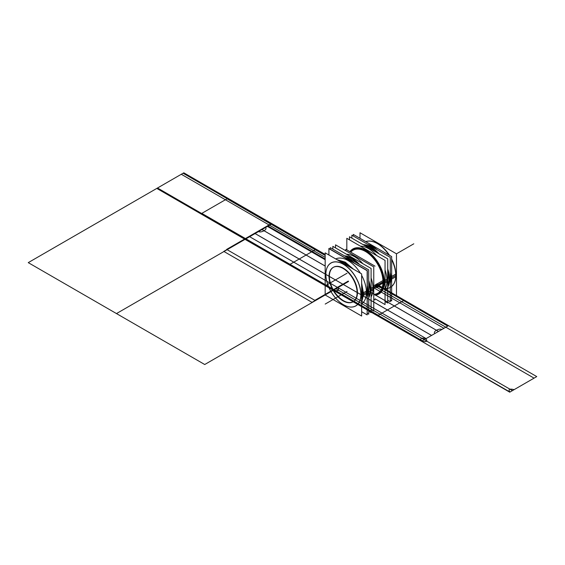 <?xml version="1.0" encoding="UTF-8"?>
<svg xmlns="http://www.w3.org/2000/svg" width="565" height="565" viewBox="0 0 565 565"><rect width="100%" height="100%" fill="white"/><g stroke="black" fill="none" stroke-linecap="round" stroke-linejoin="round"><path stroke-width="0.85" d="M325.165 252.852L325.165 294.979L361.649 316.04L361.649 273.912L325.165 252.852M343.407 304.697A24.803 14.323 -120 0 0 360.95 294.57A24.803 14.323 -120 0 0 343.407 264.194A24.803 14.323 -120 0 0 325.871 274.322A24.803 14.323 60 0 1 343.407 264.194A24.803 14.323 60 0 1 360.95 294.57A24.803 14.323 60 0 1 343.421 304.704A24.803 14.323 60 0 1 325.871 274.35A24.803 14.323 -120 0 0 343.308 304.641M333.308 267.351A19.86 11.47 -120 0 0 329.367 276.341A19.86 11.47 -120 0 0 338.032 296.321A19.86 11.47 -120 0 0 353.337 301.646A19.86 11.47 -120 0 0 357.454 292.55A19.86 11.47 -120 0 0 343.407 268.234A19.86 11.47 -120 0 0 329.367 276.341A19.86 11.47 -120 0 0 343.407 300.665A19.86 11.47 -120 0 0 357.454 292.55A19.86 11.47 -120 0 0 348.782 272.57A19.86 11.47 -120 0 0 333.477 267.245M361.649 295.848L362.525 295.883M362.596 295.883L362.695 295.891A26.061 15.05 -120 0 0 361.649 286.773M360.816 295.82A24.74 14.28 -120 0 0 343.908 264.604A24.74 14.28 -120 0 0 325.871 274.371A24.74 14.28 -120 0 0 325.906 275.663M350.512 267.485A26.061 15.05 -120 0 0 338.082 260.31M338.322 260.444A25.997 15.008 60 0 1 350.18 267.294A25.997 15.008 -120 0 0 338.322 260.444A25.997 15.008 60 0 1 350.18 267.294A25.997 15.008 -120 0 0 338.322 260.444A25.997 15.008 60 0 1 350.18 267.294A25.997 15.008 60 0 0 338.322 260.444M361.649 287.154A25.997 15.008 60 0 1 362.631 294.57A25.997 15.008 -120 0 0 361.649 287.154A25.997 15.008 60 0 1 362.631 294.57A25.997 15.008 60 0 1 361.649 300.855A25.997 15.008 -120 0 0 362.631 294.57A25.997 15.008 60 0 1 361.649 300.855A25.997 15.008 -120 0 0 362.631 294.57A25.997 15.008 -120 0 0 361.649 287.154A25.997 15.008 60 0 1 361.649 300.855A25.997 15.008 60 0 0 362.631 294.57A25.997 15.008 60 0 0 361.649 287.154M362.561 294.57L361.649 294.57L362.561 294.57M362.695 295.827L366.466 293.652M362.518 295.926A25.997 15.008 -120 0 0 361.649 287.507M349.883 267.118A25.997 15.008 -120 0 0 338.47 260.529M336.938 259.646L345.257 262.153L353.584 269.258M361.649 283.227L363.641 293.991L362.582 294.605L363.641 293.991L361.649 302.452M361.649 300.679A25.997 15.008 -120 0 0 362.518 293.263M362.688 293.164L366.466 290.989M325.906 273.128A24.74 14.28 -120 0 0 325.871 274.371A24.74 14.28 -120 0 0 343.358 304.669A24.74 14.28 -120 0 0 360.816 293.284M361.649 293.256L362.695 293.214A26.061 15.05 -120 0 1 361.649 301.124M361.649 311.718L367.158 314.903L367.158 270.713L328.922 248.642L328.922 255.02M335.681 258.925A25.997 15.008 60 0 1 360.399 273.192A25.997 15.008 -120 0 0 335.681 258.925A25.997 15.008 60 0 1 360.399 273.192A25.997 15.008 60 0 0 335.681 258.925A25.997 15.008 60 0 1 360.399 273.192M361.649 275.353A25.997 15.008 60 0 1 366.424 292.38L362.73 294.52L366.424 292.38A25.997 15.008 60 0 0 361.649 275.353A25.997 15.008 60 0 1 366.424 292.38A25.997 15.008 60 0 1 361.649 303.899A25.997 15.008 -120 0 0 366.424 292.38A25.997 15.008 -120 0 0 361.649 275.353A25.997 15.008 60 0 1 366.424 292.38A25.997 15.008 60 0 1 361.649 303.899A25.997 15.008 60 0 0 366.424 292.38L362.73 294.52L366.424 292.38A25.997 15.008 60 0 1 361.649 303.899M328.908 255.013L328.908 248.452L367.342 270.642L367.158 314.889M348.407 258.94L347.743 259.321M349.502 259.603A26.117 15.078 60 0 1 354.312 263.12A26.117 15.078 -120 0 0 349.502 259.603A26.117 15.078 -120 0 0 344.692 257.562A26.117 15.078 60 0 1 349.502 259.603A26.117 15.078 60 0 1 354.312 263.12A26.117 15.078 -120 0 0 349.502 259.603L348.866 259.971L349.502 259.603A26.117 15.078 -120 0 0 344.692 257.562A26.117 15.078 60 0 1 349.502 259.603L348.866 259.971L349.502 259.603A26.117 15.078 60 0 0 344.692 257.562A26.117 15.078 60 0 1 354.312 263.12A26.117 15.078 -120 0 0 349.502 259.603M367.342 285.728A26.117 15.078 60 0 1 367.342 296.724A26.117 15.078 -120 0 0 367.342 285.728A26.117 15.078 60 0 1 367.342 296.724A26.117 15.078 -120 0 0 367.342 285.728A26.117 15.078 60 0 1 367.342 296.724A26.117 15.078 -120 0 0 367.342 285.728M350.731 260.274L350.06 260.663M330.285 249.243L330.285 247.654L368.719 269.844L368.719 314.197L367.342 313.406M352.786 258.996L352.786 258.996A1.391 0.749 123 0 0 351.359 259.822M349.029 258.473A1.391 0.855 116.8 0 1 350.413 257.626L358.874 264.159L351.599 258.269A1.391 0.805 120 0 0 350.173 259.137A1.391 0.805 -60 0 1 351.599 258.269A1.391 0.805 120 0 0 350.173 259.137A1.391 0.805 -60 0 1 351.607 258.276A1.391 0.805 120 0 0 350.173 259.137A1.391 0.805 120 0 1 351.607 258.276A1.391 0.805 120 0 0 350.173 259.137A1.391 0.805 120 0 1 351.607 258.276L344.247 255.719M368.719 311.266L371.092 312.629L371.092 268.446L332.856 246.368L332.856 249.144M370.358 290.113A25.997 15.008 60 0 1 369.143 297.006A25.997 15.008 -120 0 0 370.358 290.113A25.997 15.008 -120 0 0 368.719 280.417A25.997 15.008 60 0 1 370.358 290.113A25.997 15.008 60 0 1 369.143 297.006A25.997 15.008 -120 0 0 370.358 290.113A25.997 15.008 60 0 1 369.143 297.006A25.997 15.008 60 0 0 370.358 290.113A25.997 15.008 -120 0 0 368.719 280.417A25.997 15.008 60 0 1 370.358 290.113A25.997 15.008 -120 0 0 368.719 280.417A25.997 15.008 60 0 1 370.358 290.113M345.399 255.881A25.997 15.008 60 0 1 359.58 264.568A25.997 15.008 -120 0 0 345.399 255.881A25.997 15.008 60 0 1 359.58 264.568A25.997 15.008 -120 0 0 345.399 255.881A25.997 15.008 60 0 1 359.58 264.568A25.997 15.008 -120 0 0 345.399 255.881M369.51 295.82A25.997 15.008 -120 0 0 370.252 288.8M371.092 288.312L373.055 287.182M371.092 285.699L371.092 293.037M371.092 290.982L373.055 289.845M370.252 291.462A25.997 15.008 -120 0 0 368.719 280.671M359.368 264.448A25.997 15.008 -120 0 0 346.606 256.157M349.905 256.213L356.07 259.773M371.092 309.549L373.762 311.089L373.762 266.906L335.525 244.829L335.525 247.908M346.472 254.229A25.997 15.008 60 0 1 362.815 263.664A25.997 15.008 -120 0 0 346.472 254.229A25.997 15.008 60 0 1 362.815 263.664A25.997 15.008 60 0 0 346.472 254.229A25.997 15.008 60 0 1 362.815 263.664M371.092 277.98A25.997 15.008 60 0 1 373.027 288.574L371.092 289.69L373.027 288.574A25.997 15.008 60 0 0 371.092 277.98A25.997 15.008 60 0 1 373.027 288.574A25.997 15.008 60 0 1 371.092 296.929A25.997 15.008 -120 0 0 373.027 288.574A25.997 15.008 -120 0 0 371.092 277.98A25.997 15.008 60 0 1 373.027 288.574A25.997 15.008 60 0 1 371.092 296.929A25.997 15.008 60 0 0 373.027 288.574L371.092 289.69L373.027 288.574A25.997 15.008 60 0 1 371.092 296.929M373.762 285.862L382.957 280.558L383.918 280.523A25.496 14.718 -120 0 1 375.386 294.626M377.413 283.976L375.202 286.342L375.563 287.175L375.202 286.342L375.563 287.175L375.202 286.342L373.762 287.175L375.202 286.342C376.05 283.849 376.919 283.348 377.816 284.838L377.71 284.315M375.993 287.246L377.816 284.838C376.919 283.348 376.05 283.849 375.202 286.342L375.563 287.175L375.202 286.342L373.762 287.175L375.202 286.342C376.05 283.849 376.919 283.348 377.816 284.838L375.993 287.246L377.816 284.838C376.919 283.348 376.05 283.849 375.202 286.342L373.762 287.175L375.202 286.342C376.05 283.849 376.919 283.348 377.816 284.838L375.993 287.246M378.31 284.548L382.992 281.843L378.31 284.548M383.049 281.808A24.803 14.323 60 0 1 378.564 292.748A24.803 14.323 60 0 0 383.049 281.808L383.896 281.808A25.404 14.662 -120 0 0 370.972 254.441A25.404 14.662 -120 0 0 350.794 251.538A25.404 14.662 -120 0 1 370.972 254.441A25.404 14.662 -120 0 1 383.896 281.808L383.049 281.808A24.803 14.323 60 0 1 375.033 294.188A24.803 14.323 -120 0 0 377.921 264.533A24.803 14.323 -120 0 0 350.787 252.174A24.803 14.323 60 0 1 370.485 255.133A24.803 14.323 60 0 1 383.049 281.808A24.803 14.323 60 0 1 375.033 294.188A24.803 14.323 60 0 0 383.049 281.808L383.896 281.808L383.049 281.808A24.803 14.323 60 0 0 372.66 257.315A24.803 14.323 60 0 0 353.796 249.85A24.803 14.323 60 0 1 372.66 257.315A24.803 14.323 60 0 1 383.049 281.808L383.896 281.808A25.404 14.662 -120 0 0 370.972 254.441A25.404 14.662 -120 0 0 350.794 251.538A25.404 14.662 -120 0 1 378.635 264.109A25.404 14.662 -120 0 1 375.598 294.499A25.404 14.662 -120 0 0 383.896 281.808A25.404 14.662 -120 0 0 370.972 254.441A25.404 14.662 -120 0 0 350.794 251.538A25.404 14.662 -120 0 1 370.972 254.441A25.404 14.662 -120 0 1 383.896 281.808L383.049 281.808A24.803 14.323 60 0 0 370.485 255.133A24.803 14.323 60 0 0 350.787 252.174A24.803 14.323 60 0 1 370.485 255.133A24.803 14.323 60 0 1 383.049 281.808M375.909 286.653A1.85 1.066 120 0 0 376.283 287.592A1.85 1.066 120 0 0 377.745 287.055A1.85 1.066 120 0 0 378.515 285.148A1.85 1.066 120 0 1 377.745 287.055A1.85 1.066 120 0 1 376.283 287.592A1.85 1.066 120 0 1 375.909 286.653M329.056 275.529A19.86 11.47 -120 0 0 337.291 296.088A19.86 11.47 -120 0 0 352.998 301.844A19.86 11.47 -120 0 0 357.08 291.717M357.08 293.751A19.86 11.47 -120 0 0 348.845 273.199A19.86 11.47 -120 0 0 333.138 267.443A19.86 11.47 -120 0 0 329.056 277.57M378.515 285.339A1.85 1.066 120 0 0 378.133 284.393A1.85 1.066 120 0 0 376.671 284.93A1.85 1.066 120 0 0 375.909 286.843A1.85 1.066 120 0 1 376.671 284.93A1.85 1.066 120 0 1 378.133 284.393A1.85 1.066 120 0 1 378.515 285.339M373.762 288.404L382.957 283.1A24.811 14.323 -120 0 0 373.564 258.452A24.811 14.323 -120 0 0 354.538 249.561A24.811 14.323 -120 0 0 352.737 250.422M350.575 251.665A25.496 14.718 -120 0 1 371.382 254.751A25.496 14.718 -120 0 1 383.918 283.143A0.593 0.367 3.2 0 0 382.957 283.107M375.033 298.786L385.048 304.57L385.048 260.387L346.818 238.31L346.818 249.885M352.899 248.946A25.997 15.008 -120 0 0 349.968 251.7A25.997 15.008 60 0 1 370.647 253.65A25.997 15.008 60 0 1 384.313 282.055A25.997 15.008 60 0 1 375.033 295.135A25.997 15.008 -120 0 0 378.67 294.097M375.033 295.17A25.997 15.008 -120 0 0 378.861 293.991A25.997 15.008 -120 0 0 384.214 280.741M385.048 280.254L387.018 279.124M385.048 277.641L385.048 284.979M378.931 293.955A25.997 15.008 -120 0 0 384.313 282.055A25.997 15.008 -120 0 0 372.971 255.896A25.997 15.008 -120 0 0 352.934 248.925M385.048 282.924L387.018 281.787M384.214 283.404A25.997 15.008 -120 0 0 373.43 256.503A25.997 15.008 -120 0 0 352.871 248.967A25.997 15.008 -120 0 0 349.94 251.686M363.86 248.148L370.033 251.715M385.048 301.491L387.717 303.031L387.717 258.848L349.481 236.77L349.481 239.85M360.428 246.171A25.997 15.008 60 0 1 376.777 255.606A25.997 15.008 -120 0 0 360.428 246.171A25.997 15.008 60 0 1 376.777 255.606A25.997 15.008 60 0 0 360.428 246.171A25.997 15.008 60 0 1 376.777 255.606M385.048 269.922A25.997 15.008 60 0 1 386.983 280.515L385.048 281.631L386.983 280.515A25.997 15.008 60 0 0 385.048 269.922A25.997 15.008 60 0 1 386.983 280.515A25.997 15.008 60 0 1 385.048 288.87A25.997 15.008 -120 0 0 386.983 280.515A25.997 15.008 -120 0 0 385.048 269.922A25.997 15.008 60 0 1 386.983 280.515A25.997 15.008 60 0 1 385.048 288.87A25.997 15.008 60 0 0 386.983 280.515L385.048 281.631L386.983 280.515A25.997 15.008 60 0 1 385.048 288.87M351.868 238.148L351.868 235.21L390.281 257.386L390.281 301.738L387.717 300.262M387.717 287.317A26.117 15.078 -120 0 0 387.717 268.855A26.117 15.078 -120 0 1 387.717 287.317A26.117 15.078 -120 0 0 387.717 268.855A26.117 15.078 -120 0 1 387.717 287.317A26.117 15.078 -120 0 0 387.717 268.855A26.117 15.078 -120 0 1 386.291 289.337M363.111 244.638A26.117 15.078 -120 0 1 371.071 247.152A26.117 15.078 -120 0 0 363.111 244.638A26.117 15.078 -120 0 1 371.071 247.152A26.117 15.078 -120 0 1 379.037 253.833A26.117 15.078 -120 0 0 371.071 247.152A26.117 15.078 -120 0 1 379.037 253.833A26.117 15.078 -120 0 0 371.071 247.152A26.117 15.078 -120 0 0 363.111 244.638A26.117 15.078 -120 0 1 379.037 253.833A26.117 15.078 -120 0 0 371.071 247.152A26.117 15.078 -120 0 0 363.196 244.638M371.36 245.69L370.689 246.079M369.849 246.559A26.117 15.078 60 0 1 378.825 253.713M387.717 269.095A26.117 15.078 60 0 1 387.717 287.232M372.448 246.354A26.117 15.078 60 0 1 377.258 249.871A26.117 15.078 -120 0 0 372.448 246.354A26.117 15.078 -120 0 0 367.638 244.313A26.117 15.078 60 0 1 372.448 246.354A26.117 15.078 60 0 1 377.258 249.871A26.117 15.078 -120 0 0 372.448 246.354L371.812 246.721L372.448 246.354A26.117 15.078 -120 0 0 367.638 244.313A26.117 15.078 60 0 1 372.448 246.354L371.812 246.721L372.448 246.354A26.117 15.078 60 0 0 367.638 244.313A26.117 15.078 60 0 1 377.258 249.871A26.117 15.078 -120 0 0 372.448 246.354M390.281 272.415A26.117 15.078 60 0 1 390.281 283.524A26.117 15.078 -120 0 0 390.281 272.415A26.117 15.078 60 0 1 390.281 283.524A26.117 15.078 -120 0 0 390.281 272.415A26.117 15.078 60 0 1 390.281 283.524A26.117 15.078 -120 0 0 390.281 272.415M373.677 247.025L373.006 247.413M363.189 244.68A26.117 15.078 60 0 1 372.166 247.901M353.415 234.503L391.651 256.574L391.651 300.94L390.281 300.149M391.651 256.574L353.245 234.419L353.245 236.008M363.691 244.97L370.358 247.435A1.391 0.805 120 0 0 369.072 248.077A1.391 0.805 -60 0 1 370.372 247.442A1.391 0.805 120 0 0 369.072 248.077A1.391 0.805 -60 0 1 370.365 247.442L376.968 252.64L369.171 246.792A1.391 0.855 116.8 0 0 367.921 247.413M371.551 248.169A1.391 0.749 123 0 0 371.551 248.162A1.391 0.749 123 0 0 370.266 248.77M391.651 276.44L395.832 274.025A25.997 15.008 -120 0 1 393.106 284.986M391.651 274.053L391.651 281.01M395.74 274.138A26.061 15.05 60 0 1 395.775 275.494A26.061 15.05 60 0 1 391.651 286.526M375.386 284.767A25.997 15.008 -120 0 0 395.698 277.295M391.651 293.15L396.475 295.933L396.475 253.805L359.997 232.745L359.997 238.296M380.386 245.478A24.803 14.323 60 0 1 389.511 255.338A24.803 14.323 60 0 0 380.386 245.478A24.803 14.323 60 0 1 389.511 255.338A24.803 14.323 60 0 0 380.386 245.478A24.803 14.323 60 0 1 389.511 255.338A24.803 14.323 60 0 0 380.386 245.478M391.651 259.045A24.803 14.323 60 0 1 395.641 271.906A24.803 14.323 60 0 0 391.651 259.045A24.803 14.323 60 0 1 395.641 271.906A24.803 14.323 60 0 0 391.651 259.045A24.803 14.323 60 0 1 395.641 271.906A24.803 14.323 60 0 0 391.651 259.045M365.746 241.615A26.061 15.05 60 0 1 377.342 243.572A26.061 15.05 60 0 1 388.946 255.013M391.651 259.702A26.061 15.05 60 0 1 395.775 275.494A26.061 15.05 60 0 1 395.74 276.808M395.775 275.438A25.997 15.008 -120 0 0 391.651 259.667A25.997 15.008 60 0 1 395.775 275.438A25.997 15.008 60 0 1 395.775 275.459A25.997 15.008 60 0 1 391.651 286.448A25.997 15.008 -120 0 0 395.775 275.466A25.997 15.008 60 0 1 391.651 286.448A25.997 15.008 60 0 0 395.775 275.466A25.997 15.008 -120 0 0 395.775 275.438A25.997 15.008 60 0 1 395.775 275.459A25.997 15.008 60 0 0 395.775 275.438A25.997 15.008 -120 0 0 391.651 259.667A25.997 15.008 60 0 1 395.775 275.438L391.651 277.818L395.775 275.438A25.997 15.008 60 0 0 391.651 259.667M388.974 255.027A25.997 15.008 -120 0 0 377.392 243.6A25.997 15.008 60 0 1 388.974 255.027A25.997 15.008 -120 0 0 365.809 241.658A25.997 15.008 60 0 1 377.364 243.586A25.997 15.008 -120 0 0 365.809 241.658A25.997 15.008 60 0 1 388.974 255.027A25.997 15.008 60 0 0 365.809 241.658M391.651 279.11L395.832 276.695A25.997 15.008 -120 0 0 391.651 259.42M389.193 255.154A25.997 15.008 -120 0 0 367.787 241.142M370.584 244.412L376.459 247.802M375.033 299.93L373.762 299.196M345.822 250.775L345.822 249.306L375.033 266.172M377.54 293.383A24.811 14.323 -120 0 0 379.186 292.253A24.811 14.323 -120 0 0 382.957 280.558M375.598 294.499A25.404 14.662 -120 0 0 383.896 281.808A25.404 14.662 -120 0 1 375.598 294.499A25.404 14.662 -120 0 0 383.896 281.808A25.404 14.662 -120 0 1 375.598 294.499M325.871 274.322A24.803 14.323 60 0 1 343.407 264.194A24.803 14.323 60 0 1 360.95 294.57A24.803 14.323 60 0 1 343.421 304.704A24.803 14.323 60 0 1 325.871 274.35A24.803 14.323 -120 0 0 343.421 304.704A24.803 14.323 -120 0 0 360.95 294.57A24.803 14.323 60 0 1 343.421 304.704A24.803 14.323 60 0 1 325.871 274.35L325.871 274.322A24.803 14.323 60 0 1 343.407 264.194A24.803 14.323 60 0 1 360.95 294.57A24.803 14.323 -120 0 0 343.407 264.194A24.803 14.323 -120 0 0 325.871 274.322M357.454 292.55A19.86 11.47 -120 0 0 343.407 268.234A19.86 11.47 -120 0 0 329.367 276.341A19.86 11.47 60 0 1 350.427 274.456A19.86 11.47 60 0 1 350.427 302.543A19.86 11.47 60 0 1 329.367 276.341A19.86 11.47 -120 0 0 343.407 300.665A19.86 11.47 -120 0 0 357.454 292.55A19.86 11.47 -120 0 0 343.407 268.234A19.86 11.47 -120 0 0 329.367 276.341A19.86 11.47 -120 0 0 343.407 300.665A19.86 11.47 -120 0 0 357.454 292.55A19.86 11.47 -120 0 0 343.407 268.234A19.86 11.47 -120 0 0 329.367 276.341A19.86 11.47 -120 0 0 343.407 300.665A19.86 11.47 -120 0 0 357.454 292.55M384.313 282.055A25.997 15.008 60 0 1 375.033 295.135A25.997 15.008 -120 0 0 384.313 282.055A25.997 15.008 60 0 1 375.033 295.135A25.997 15.008 60 0 0 384.313 282.055A25.997 15.008 -120 0 0 370.647 253.65A25.997 15.008 -120 0 0 349.968 251.7A25.997 15.008 60 0 1 370.647 253.65A25.997 15.008 60 0 1 384.313 282.055A25.997 15.008 -120 0 0 370.647 253.65A25.997 15.008 -120 0 0 349.968 251.7A25.997 15.008 60 0 1 370.647 253.65A25.997 15.008 60 0 1 384.313 282.055M370.372 247.442A1.391 0.805 120 0 0 369.072 248.077A1.391 0.805 120 0 1 370.372 247.442A1.391 0.805 120 0 0 369.072 248.077A1.391 0.805 120 0 1 370.372 247.442M325.871 294.57L348.534 281.49L325.871 294.57M201.811 213.372L290.043 264.314L315.277 249.744L227.045 198.802L201.811 213.372L378.282 315.256L403.509 300.686L378.282 315.256L290.043 264.314L315.277 249.744L290.043 264.314L315.277 249.744L227.045 198.802L201.811 213.372M337.665 287.762C339.657 290.509 338.273 291.307 333.52 290.156L346.818 282.479L333.272 290.297L421.511 341.239L422.09 340.9L245.62 239.023L245.041 239.355L265.331 227.639C268.241 229.079 261.072 233.218 258.579 231.537L245.041 239.355L333.272 290.297L337.87 287.642L249.638 236.7L245.041 239.355L272.048 223.761L325.165 254.434L272.048 223.761L325.165 254.434L272.048 223.761L325.165 254.434L272.048 223.761L245.041 239.355L421.511 341.239L448.518 325.645L378.515 285.233L448.518 325.645L378.515 285.233L448.518 325.645L445.82 327.199L534.059 378.14L536.75 376.587L448.518 325.645L425.897 338.703C427.889 341.451 426.511 342.249 421.758 341.098L426.102 338.583L337.87 287.642L333.272 290.297L421.511 341.239L435.05 333.421C432.14 331.98 439.309 327.841 441.802 329.522L448.518 325.645L377.201 284.492M325.165 255.458L315.277 249.744L325.165 255.458M373.077 287.627L383.515 281.709L373.077 287.627M376.728 284.866L447.939 325.977L448.518 325.645L378.515 285.233L448.518 325.645L378.515 285.233L448.518 325.645L421.511 341.239L509.743 392.181L512.434 390.627L424.202 339.685L421.511 341.239L509.99 392.039C507.999 389.292 509.376 388.494 514.136 389.645L536.75 376.587L378.515 285.233L448.518 325.645L378.515 285.233L448.518 325.645L421.758 341.098C419.767 338.35 421.144 337.552 425.897 338.703L448.518 325.645L445.82 327.199L375.111 286.391M325.165 266.016L262.019 229.552L255.105 233.543L387.456 309.959L431.575 335.426L438.482 331.436L368.719 291.159M373.077 287.705L383.642 281.723L373.077 287.705M349.573 259.568L348.866 259.971L349.573 259.568M271.334 224.171L245.754 238.946L333.986 289.887L245.754 238.946L271.334 224.171L183.102 173.229L157.522 188.004L245.754 238.946L271.334 224.171L245.754 238.946L157.522 188.004L183.102 173.229L271.334 224.171M325.165 254.434L272.048 223.761L325.165 254.434L272.048 223.761L325.165 254.434L272.048 223.761L271.468 224.1L325.165 255.097M181.294 174.274L28.25 262.633L116.482 313.575L269.526 225.216L181.294 174.274L28.25 262.633L204.721 364.517L348.534 281.49L204.721 364.517L116.482 313.575L269.526 225.216L116.482 313.575L269.526 225.216L181.294 174.274M325.165 257.343L269.526 225.216L325.165 257.343M333.414 290.219L421.645 341.161L448.377 325.723L377.088 284.562L448.377 325.723L421.645 341.161L333.414 290.219M325.165 254.589L271.913 223.839L245.175 239.278L271.913 223.839L325.165 254.589M382.23 282.288L374.496 286.752L382.23 282.288M325.165 258.996L267.958 225.972L223.846 251.439L312.078 302.381L348.464 281.37L312.078 302.381L223.846 251.439L267.958 225.972L325.165 258.996L267.895 225.929L223.782 251.404L312.014 302.346L348.428 281.321L312.014 302.346L223.782 251.404L267.895 225.929L325.165 258.996M325.165 259.738L267.45 226.417L272.048 223.761L245.041 239.355L421.511 341.239L424.202 339.685L335.97 288.743L333.272 290.297L421.511 341.239L448.518 325.645L443.921 328.3L373.762 287.79M383.953 281.999L382.992 281.991M325.165 266.051L261.983 229.574L255.069 233.564L431.54 335.448L438.454 331.457L368.719 291.201M333.851 289.965L333.272 290.297L421.511 341.239L448.518 325.645L536.75 376.587L448.518 325.645L421.511 341.239L509.743 392.181L536.75 376.587L509.743 392.181L421.511 341.239L448.518 325.645L421.511 341.239L448.518 325.645L421.511 341.239L333.272 290.297L333.851 289.965M372.519 246.319L371.812 246.721L372.519 246.319M245.041 239.355L421.511 341.239L156.809 188.413L245.041 239.355L272.048 223.761L183.816 172.819L156.809 188.413L183.816 172.819L272.048 223.761L245.041 239.355M325.165 255.366L270.748 223.945L226.629 249.412L314.86 300.354L348.273 281.066L314.86 300.354L226.629 249.412L270.748 223.945L325.165 255.366M396.475 253.805L413.792 243.812L396.475 253.805M325.165 255.316L271.278 224.206L245.81 238.91L422.281 340.794L447.748 326.09L376.601 285.014M347.03 291.469L325.193 304.076L347.03 291.469M347.03 273.241L325.193 285.848L347.03 273.241M368.719 281.243L370.167 291.095L368.719 298.052L370.167 291.123L368.719 281.243M387.717 271.228L388.925 280.261L387.717 286.66L387.717 271.228"/></g></svg>
